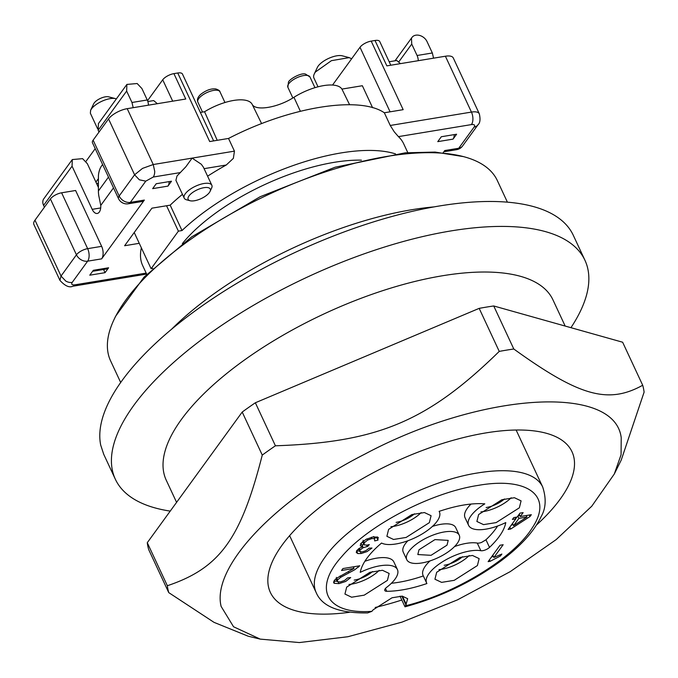 <?xml version="1.0" encoding="UTF-8"?>
<svg xmlns="http://www.w3.org/2000/svg" width="678" height="678" viewBox="0 0 678 678"><rect width="100%" height="100%" fill="white"/><g stroke="black" fill="none" stroke-linecap="round" stroke-linejoin="round"><path stroke-width="1.02" d="M405.241 606.471L405.902 604.827L401.842 596.123M405.902 604.827L407.664 598.699L402.266 596.14L392.028 597.784L373.163 609.802L371.883 611.344C326.406 614.649 312.38 588.996 341.865 556.443C368.324 525.187 430.776 492.618 478.1 485.406C528.111 476.507 553.477 496.245 532.391 527.645C514.221 557.553 455.963 593.394 405.325 605.835M489.516 547.392A6.094 2.398 155 0 1 485.185 549.994A6.094 2.398 155 0 1 480.838 550.706A33.527 13.204 155 0 0 443.98 560.901A33.527 13.204 155 0 0 426.657 583.08A33.527 13.204 155 0 0 426.903 583.546C411.877 588.64 398.495 591.224 386.757 591.301A6.094 2.398 155 0 1 384.79 590.504A6.094 2.398 155 0 1 384.697 590.08A6.094 2.398 155 0 1 386.731 587.284A33.527 13.204 155 0 0 397.427 569.579A33.527 13.204 155 0 0 360.247 572.351C361.933 563.477 369.027 553.714 381.545 543.044A33.527 13.204 155 0 0 418.979 535.764A33.527 13.204 155 0 0 439.378 511.839A33.527 13.204 155 0 0 439.124 511.373C456.87 505.39 472.1 502.881 484.804 503.847A33.527 13.204 155 0 0 468.6 525.34A33.527 13.204 155 0 0 505.78 522.569C504.415 530.06 498.991 538.332 489.516 547.392L485.965 539.773L481.634 542.383A6.094 2.398 -25 0 1 477.287 543.086A33.527 13.204 -25 0 0 454.54 546.57M477.405 565.554L454.184 580.343L441.59 582.368L434.937 579.215L436.674 572.274L459.887 557.486L472.49 555.46L479.134 558.613L477.405 565.554M429.352 522.653L406.139 537.434L393.537 539.468L386.892 536.315L388.621 529.365L411.843 514.585L424.436 512.551L431.089 515.704L429.352 522.653M387.401 580.393L364.188 595.174L351.594 597.208L344.941 594.055L346.678 587.106L369.891 572.325L382.485 570.291L389.138 573.444L387.401 580.393M519.348 507.814L496.135 522.602L483.541 524.628L476.888 521.475L478.626 514.534L501.839 499.745L514.433 497.72L521.085 500.873L519.348 507.814M519.992 513.127L523.119 512.61L520.28 516.517L531.323 514.704L529.984 516.543L510.695 529.035L508.127 529.459L515.814 518.873L512.382 519.441L513.721 517.602L517.153 517.034L519.992 513.127M333.601 582.122L334.144 583.283L334.356 580.41L336.381 578.376L354.009 568.427L341.534 570.486L342.941 568.554L359.764 565.783L354.747 569.749L340.754 577.275L337.542 579.927L337.415 581.716L340.28 581.961L344.517 580.495L347.628 577.868L350.696 577.554L345.661 581.47L339 583.631L334.144 583.283L333.72 582.766M377.858 537.23L377.968 540.137L374.654 540.917L374.603 538.756L372.002 538.527L367.561 540.12L364.281 542.798L364.035 544.841L366.959 545.146L369.315 544.561L367.713 546.375L363.137 547.697L360.043 550.019L359.882 551.655L362.366 551.884L365.934 550.646L369.103 548.171L371.968 548.019L367.086 551.57L361.23 553.511L357.815 553.57L356.255 552.451L356.848 550.511L359.137 548.434L362.772 546.621L360.264 545.807L360.933 543.383L366.001 539.366L373.222 536.866L377.858 537.23L378.392 537.857M373.654 536.535L374.603 538.756M362.569 541.654L364.035 544.841M488.118 561.638L500.025 545.239L503.152 544.722L493.872 557.494L501.873 554.053L500.457 555.994L490.135 561.299L488.118 561.638M468.6 525.34L465.049 517.729A33.527 13.204 -25 0 1 471.049 504.051M497.627 526.009A79.241 31.213 -25 0 1 485.965 539.773M426.657 583.08L423.097 575.469A33.527 13.204 -25 0 1 430.047 560.892M423.326 575.944A79.241 31.213 -25 0 1 391.426 583.258M364.849 561.299A33.527 13.204 -25 0 1 393.876 561.96L397.427 569.579M520.28 516.517L519.204 514.212M529.984 516.543L529.281 515.034M510.966 525.552L512.915 524.289M510.695 529.035L509.814 527.145M515.814 518.873L515.119 517.373M354.009 568.427L353.28 566.85M358.382 567.232L357.848 566.096M348.856 572.893L348.272 571.63M354.467 566.655L353.467 567.257M337.542 579.927L336.356 577.393M335.932 578.749L337.169 581.427M339 583.631L338.263 582.055M337.068 581.207L333.881 581.173M377.968 540.137L376.782 537.595L377.137 536.874M374.409 538.154L376.782 537.595M372.002 538.527L371.4 537.247M364.281 542.798L363.094 540.256M367.713 546.375L367.129 545.12M363.764 544.459L362.069 545.112M360.043 550.019L359.264 548.349M360.043 550.977L356.653 551.011M357.823 553.545L356.543 550.985M362.772 546.621L361.586 544.078L360.526 544.01M493.872 557.494L492.796 555.189M500.457 555.994L499.898 554.782M490.135 561.299L489.44 559.816M493.245 556.155L491.33 557.206M516.839 517.085L515.712 518.645M519.797 515.483L518.077 515.772M526.916 517.051L518.941 518.365L513.585 525.73L526.916 517.051L526.213 515.543M513.585 525.73L512.517 523.424M518.941 518.365L517.865 516.06M406.775 559.697A28.951 11.407 155 0 0 429.632 561.028A28.951 11.407 155 0 0 457.192 543.476A28.951 11.407 155 0 0 459.252 535.222A28.951 11.407 155 0 0 436.403 533.891A28.951 11.407 155 0 0 408.834 551.451A28.951 11.407 155 0 0 406.775 559.697L403.224 552.078A28.951 11.407 -25 0 1 405.283 543.832A28.951 11.407 -25 0 1 407.936 540.73M432.428 526.416A28.951 11.407 -25 0 1 455.701 527.611L459.252 535.222M152.779 268.429L151.101 268.708L178.39 231.147L182.009 230.545A144.007 56.732 -25 0 1 395.528 153.898M182.34 243.648A126.481 49.825 -25 0 1 361.408 160.152M134.227 232.52L151.101 268.708M139.261 243.317L124.625 245.733L151.914 208.171L166.559 205.756L178.39 231.147M166.559 205.756L170.17 205.163L182.009 230.545M407.783 152.609L403.707 143.855A144.007 56.732 -25 0 0 398.427 136.625L394.274 131.863L390.248 125.464L384.333 112.768L403.164 109.667L371.197 41.112L375.01 40.485A9.145 3.602 -25 0 1 379.366 41.027A9.145 3.602 155 0 1 379.739 41.519L390.791 65.224M207.604 176.178A144.007 56.732 -25 0 1 226.257 165.008L233.359 158.381L234.444 151.143L228.528 138.448C289.108 107.031 359.128 95.488 384.333 112.768M170.17 205.163A144.007 56.732 -25 0 1 182.45 194.366M146.753 274.327L142.668 265.573A144.007 56.732 -25 0 1 141.371 247.834M184.204 198.112L175.916 180.34L177 176L185.848 166.788L192.111 158.118L201.281 164.246L203.366 167.119L211.824 185.238A15.238 6 155 0 0 199.798 184.535A15.238 6 155 0 0 185.289 193.772A15.238 6 155 0 0 184.204 198.112A15.238 6 155 0 0 186.619 199.824L190.086 200.739A12.187 4.805 -25 0 1 189.018 195.891A12.187 4.805 -25 0 1 203.036 187.857A12.187 4.805 -25 0 1 210.053 191.425A12.187 4.805 -25 0 1 209.383 192.535A12.187 4.805 -25 0 1 190.086 200.739M144.355 200.069L130.354 202.375A9.145 4.865 80.6 0 1 128.295 203.781L142.295 201.476A9.145 4.865 80.6 0 0 144.355 200.069L101.641 258.86A9.145 4.865 -99.4 0 0 103.124 253.165A9.145 4.865 -99.4 0 0 101.649 246.351L87.648 248.656L61.605 192.798A9.145 3.602 155 0 0 55.164 195.128A9.145 3.602 155 0 0 50.409 198.959L34.985 220.189A15.238 6 155 0 0 33.9 224.528L59.944 280.387L61.028 276.048L65.774 281.065A9.145 6.848 36 0 0 72.215 282.404L87.64 261.174L101.641 258.86M108.607 267.776L105.048 272.675L89.776 275.192L93.335 270.293L108.607 267.776A7.619 4.06 80.6 0 1 106.887 268.946L92.606 271.302M167.932 186.119L152.66 188.637L156.22 183.738L171.492 181.221L167.932 186.119A7.619 4.06 -99.4 0 0 169.161 181.602M98.403 183.653L96.429 183.162M98.403 187.399L95.92 182.077L98.412 178.645M398.427 136.625L471.439 124.591C474.388 124.286 475.295 125.091 474.159 127.023A9.145 6.848 -144 0 0 477.998 124.777C480.109 122.955 480.549 119.303 479.321 113.802L453.277 57.944A15.238 6 155 0 0 452.658 57.13A15.238 6 -25 0 0 445.395 56.223L386.85 65.876L375.01 40.485M234.444 151.143L153.253 164.525L127.21 108.666L185.755 99.022L173.915 73.631L177.738 73.004L209.697 141.549L228.528 138.448M443.166 152.711L444.734 150.558L458.735 148.253A9.145 4.865 80.6 0 1 456.667 149.66A9.145 9.145 0 0 0 462.574 146.007A9.145 6.848 -144 0 1 458.735 148.253L474.159 127.023M453.04 139.126L437.759 141.643L441.319 136.744L456.599 134.227L453.04 139.126A7.619 4.06 80.6 0 0 454.26 134.608M210.053 191.425L211.578 188.187A15.238 6 155 0 0 211.824 185.238M99.005 132.066L98.166 130.261L126.642 91.064L131.973 102.488L133.185 107.683M44.426 207.188L43.587 205.383L72.063 166.186L92.191 209.349A9.145 4.865 -99.4 0 0 97.234 213.468A9.145 4.865 -99.4 0 0 100.751 205.426L99.191 197.62A36.57 27.4 -144 0 1 98.395 190.984L98.412 176.45A7.619 2.407 -76.1 0 1 101.386 166.169L102.607 164.5M61.605 192.798L75.605 190.493L101.649 246.351M103.565 269.497L105.048 272.675M95.217 148.651L85.92 161.449M72.063 166.186L72.3 159.559L82.589 158.652L87.335 163.669L95.92 182.077M332.551 85.047L360.001 47.274L390.096 111.819M371.197 41.112A9.145 3.602 155 0 0 364.756 43.434A9.145 3.602 155 0 0 360.001 47.274M349.602 104.734L341.932 89.089L362.349 85.725L372.595 107.717M177.738 73.004A9.145 3.602 -25 0 1 182.094 73.546A9.145 3.602 -25 0 1 182.458 74.038L213.638 140.905M217.223 140.312L204.57 111.734L200.366 112.421M341.932 89.089A36.087 14.213 155 0 0 293.947 97.285C277.929 107.7 255.267 111.429 252.089 104.183A36.087 14.213 155 0 0 204.57 111.734M173.915 73.631A9.145 3.602 155 0 0 167.474 75.953A9.145 3.602 155 0 0 162.72 79.792L172.695 101.175M127.21 108.666A15.238 6 155 0 0 116.472 112.548A15.238 6 155 0 0 108.548 118.93L93.123 140.168A9.145 3.602 155 0 0 92.471 142.77L118.514 198.629A9.145 9.145 0 0 0 128.295 203.781M147.541 100.675L162.72 79.792M433.556 58.172L432.344 52.977L427.013 41.553A9.145 6.848 36 0 0 419.648 35.442A9.145 6.848 36 0 0 411.978 37.434A9.145 6.848 36 0 0 411.47 38.315L411.741 44.07L417.072 55.494A7.619 4.06 80.6 0 1 418.284 60.689M400.435 63.63L396.774 60.503L389.18 61.757M148.457 105.166A7.619 4.06 -99.4 0 0 147.245 99.971L141.914 88.547L137.168 83.53L126.879 84.428L98.403 123.625L98.166 130.261M126.642 91.064L126.879 84.428M43.587 205.383A9.145 6.848 -144 0 1 43.824 198.747L72.3 159.55M147.846 101.539L153.677 100.573L157.338 103.7M318.024 86.809L313.939 78.055A21.332 8.407 -25 0 1 314.287 73.919A21.332 8.407 -25 0 1 315.456 71.978L331.432 60.664L349.221 57.63L351.628 58.791M97.649 128.862L90.369 113.243L90.615 110.294L91.454 108.904A15.238 6 -25 0 1 115.565 98.649A15.238 6 -25 0 1 116.353 98.92M349.221 57.63L342.297 55.816A15.238 6 155 0 0 318.177 66.063A15.238 6 155 0 0 317.346 67.453L314.287 73.919M115.565 98.649L108.641 96.835A9.145 3.602 155 0 0 94.174 102.988A9.145 3.602 155 0 0 93.674 103.819L90.615 110.294M447.014 545.154L431.055 555.316L417.817 554.545L419.012 549.773L434.971 539.603L448.209 540.374L447.014 545.154M516.128 430.022L542.714 487.033A124.964 49.231 -25 0 0 478.109 472.888C423.013 481.151 349.653 521.501 325.093 557.045A124.964 49.231 -25 0 0 316.211 592.657C322.118 606.573 339.254 613.327 367.62 612.92L371.883 611.344M480.905 511.882A24.383 9.602 155 0 0 511.153 497.771M348.958 584.453A24.383 9.602 155 0 0 379.205 570.351M390.909 526.713A24.383 9.602 155 0 0 421.157 512.61M438.954 569.622A24.383 9.602 155 0 0 469.201 555.511M396.13 522.365A16.764 6.602 155 0 0 414.461 513.814M354.179 580.105A16.764 6.602 155 0 0 372.51 571.554M444.175 565.266A16.764 6.602 155 0 0 462.506 556.723M486.126 507.525A16.764 6.602 155 0 0 504.457 498.983M507.398 202.163L497.33 180.56A213.35 84.047 155 0 0 463.438 156.61L435.09 152.075L405.207 152.83L335.101 167.22L260.166 196.722L191.603 236.919L144.007 277.149L115.574 316.304L114.048 319.541A213.35 84.047 155 0 0 110.607 360.891L120.684 382.485M463.438 156.61A213.35 84.047 155 0 0 191.179 239.003A213.35 84.047 155 0 0 114.048 319.541M536.51 525.009A166.407 65.554 155 0 0 560.164 499.161A166.407 65.554 155 0 0 571.995 451.743A166.407 65.554 155 0 0 333.195 497.33A166.407 65.554 155 0 0 282.192 544.985A166.407 65.554 155 0 0 270.353 592.403A166.407 65.554 155 0 0 349.289 612.31M375.197 607.463A166.407 65.554 155 0 0 401.817 600.022M433.971 206.9A213.35 84.047 155 0 0 216.036 292.32A213.35 84.047 155 0 0 171.517 329.288M221.138 606.437C211.273 567.232 275.014 499.686 364.883 454.099C480.922 392.172 614.632 383.621 621.217 437.708L621.073 454.743L614.285 474.024L591.784 506.195L556.189 539.586L510.237 571.63L457.455 599.877L401.893 622.158L347.806 636.752L299.345 642.558L260.233 639.117L233.546 626.76L221.138 606.437M260.233 639.117L248.233 636.227L214.019 622.353L168.754 592.623A259.064 102.056 -25 0 1 167.915 589.241A259.064 102.056 -25 0 1 167.347 585.733C219.731 568.13 240.843 539.095 262.267 455.082A259.064 102.056 -25 0 1 275.421 445.793C377.917 442.285 427.691 421.309 499.245 351.399A259.064 102.056 -25 0 1 513.797 349.001C579.393 396.291 608.056 404.368 642.702 385.257A259.064 102.056 -25 0 1 643.532 388.647A259.064 102.056 -25 0 1 644.1 392.147L621.217 460.099L614.285 474.024M642.702 385.257L622.633 342.221L493.728 305.964L513.797 349.001M499.245 351.399L479.176 308.363A259.064 102.056 -25 0 1 493.728 305.964M275.421 445.793L255.352 402.766L479.176 308.363M262.267 455.082L242.207 412.046A259.064 102.056 -25 0 1 255.352 402.766M167.347 585.733L147.279 542.697L242.207 412.046M168.754 592.623L148.685 549.587A259.064 102.056 -25 0 1 147.279 542.697M565.172 326.067L552.968 299.888A213.35 84.047 155 0 0 246.817 358.331A213.35 84.047 155 0 0 166.254 480.21L176.585 502.364M170.246 511.102A259.064 102.056 -25 0 1 115.345 479.227A259.064 102.056 -25 0 1 213.18 331.22A259.064 102.056 -25 0 1 584.936 260.25A259.064 102.056 -25 0 1 570.944 327.686M584.936 260.25L573.3 235.308A259.064 102.056 155 0 0 201.552 306.278A259.064 102.056 155 0 0 100.7 445.09L103.717 454.277L115.345 479.227M480.838 550.706L477.287 543.086M386.757 591.301L385.443 588.487M340.754 577.275L340.119 575.919M367.561 540.12L366.976 538.866M367.222 546.434L366.645 545.197M363.137 547.697L362.654 546.663M361.23 553.511L360.484 551.926M204.095 168.661L226.257 165.008M153.245 177.043A9.145 4.865 80.6 0 0 154.72 171.348L153.253 164.525L142.516 168.398L134.591 174.788L119.167 196.018A9.145 6.848 36 0 0 123.913 201.035A9.145 6.848 36 0 0 130.354 202.375L145.778 181.145L153.245 177.043L180.433 172.559M146.177 273.09L74.936 284.828C71.987 285.141 71.08 284.328 72.215 282.404M445.395 56.223L471.447 112.082L390.248 125.464M479.321 113.802L478.71 112.989A15.238 6 -25 0 0 471.447 112.082A9.145 4.865 80.6 0 1 472.913 118.896A9.145 4.865 80.6 0 1 471.439 124.591M146.634 274.073L72.868 286.235A9.145 4.865 -99.4 0 0 74.936 284.828M108.548 118.93L134.591 174.788L139.337 179.806L145.778 181.145M113.506 187.865L100.751 205.426M34.985 220.189L61.028 276.048L76.453 254.809A9.145 6.848 -144 0 0 81.199 259.827A9.145 6.848 36 0 0 87.64 261.174A9.145 4.865 -99.4 0 0 89.123 255.479A9.145 4.865 -99.4 0 0 87.648 248.656A9.145 3.602 155 0 0 81.207 250.979A9.145 3.602 155 0 0 76.453 254.809L50.409 198.959M252.089 104.183L261.615 123.642M293.947 97.285L300.371 111.26M93.123 140.168L119.167 196.018A9.145 3.602 155 0 0 118.514 198.629M147.245 99.971L131.973 102.488M108.48 177.102L98.395 190.984M100.691 207.943L92.191 209.349M417.072 55.494L432.344 52.977M398.639 62.105L411.741 44.07M287.862 87.25L288.464 82.072C289.514 79.046 301.032 72.563 305.464 74.063L309.956 76.953A12.187 4.805 155 0 0 302.939 75.699A12.187 4.805 155 0 0 288.421 84.225A12.187 4.805 155 0 0 287.862 87.25L292.854 97.963M197.857 102.09C196.849 99.658 197.756 97.115 200.578 94.471C205.976 90.242 211.061 88.403 215.824 88.954C218.57 89.877 219.952 90.818 219.96 91.784A12.187 4.805 155 0 0 217.469 90.301A12.187 4.805 155 0 0 201.629 95.742A12.187 4.805 155 0 0 197.857 102.09L202.519 112.073M406.249 604.344L402.427 596.148M439.378 511.839L439.149 511.365M359.687 551.417L358.509 548.875M72.868 286.235C69.317 287.904 65.003 285.955 59.944 280.387M443.853 151.77L456.667 149.66M477.998 124.777L462.574 146.007M395.011 60.8L411.978 37.434M309.956 76.953L314.956 87.674M219.96 91.784L224.96 102.505M316.211 592.657L289.625 535.645M542.714 487.033C546.434 498.576 545.892 508.458 541.095 516.687C534.001 531.552 520.424 546.451 500.347 561.367C471.591 582.216 439.802 597.369 404.995 606.827L400.012 596.157"/></g></svg>
